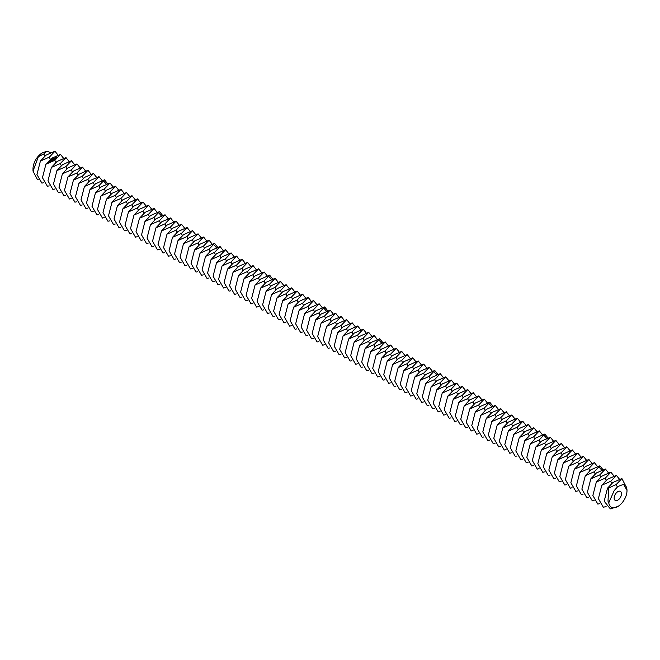 <?xml version="1.0" encoding="UTF-8"?>
<svg xmlns="http://www.w3.org/2000/svg" width="660" height="660" viewBox="0 0 660 660"><rect width="100%" height="100%" fill="white"/><g stroke="black" fill="none" stroke-linecap="round" stroke-linejoin="round"><path stroke-width="0.99" d="M614.155 498.019A5.189 2.995 120 0 0 615.236 500.395A5.189 2.995 120 0 0 620.425 497.401A5.189 2.995 120 0 0 620.425 491.411A5.189 2.995 120 0 0 616.423 492.797A5.189 2.995 120 0 0 614.155 498.019M607.332 488.383L612.917 482.476L621.893 478.533L616.308 484.44L608.743 487.946L607.992 501.204L608.767 502.821L614.155 490.685L617.826 486.511L623.617 484.349L627 490.322M608.767 502.821A12.977 7.491 120 0 0 617.826 506.501L617.826 506.501A12.977 7.491 120 0 0 627 490.611A12.977 7.491 120 0 0 623.617 484.349M50.589 152.724L47.041 151.124L43.865 153.937L38.354 156.733L42.174 152.963A12.977 7.491 120 0 0 33 168.853L33 171.097L37.488 179.685L38.197 179.512M617.826 506.501L610.351 508.877L604.18 501.204L607.522 488.111L608.743 487.946M40.4 161.065L45.986 155.158L54.962 151.214L49.376 157.121L40.4 161.065L36.944 174.52L41.902 183.117L43.7 182.688M58.096 155.149L54.962 151.214M42.174 152.963L47.041 151.124M38.354 156.733L33 171.097M601.829 485.199L607.414 479.3L616.39 475.357L610.805 481.255L601.829 485.199L598.381 498.655L603.339 507.26L606.103 506.583M625.383 485.29L621.893 478.533M45.903 164.241L51.488 158.342L60.464 154.39L54.879 160.298L45.903 164.241L42.446 177.697L47.404 186.293L49.211 185.864M63.607 158.326L60.464 154.39M596.327 482.023L601.912 476.124L610.888 472.18L605.303 478.079L596.327 482.023L592.87 495.478L597.828 504.083L599.635 503.654M619.534 479.292L616.39 475.357M53.278 158.285L53.765 158.219L53.278 158.227M52.808 158.961L52.297 158.73L52.808 158.961M57.61 157.55L56.752 156.626L55.143 157.113L55.993 158.045L57.61 157.55M51.843 159.679L51.331 159.439L51.843 159.679M51.265 159.761L51.736 159.753L51.265 159.761M49.846 160.784L50.267 160.842L49.846 160.71M55.613 158.375L54.491 158.524L54.739 158.029L54.153 158.491L55.283 158.342L55.027 158.837L55.613 158.375M54.871 158.969L53.575 158.73L54.301 159.464L54.871 159.118M54.186 159.621L53.171 159.109L52.577 159.472L54.013 159.596L53.584 159.984L54.186 159.621M52.742 160.652L52.387 160.124L52.742 160.652M52.387 160.124L53.41 160.116L52.412 159.67L53.081 160.083L52.206 160.042L52.486 160.529L51.612 160.19L52.618 160.702M51.95 161.271L52.42 160.85L51.315 160.405L51.431 160.982L52.255 160.892L51.95 161.271M51.694 161.461L50.572 160.949L51.678 161.395M48.964 162.212L49.863 162.22L48.964 162.212M50.902 162.038L51.373 161.618L49.781 161.535L50.721 161.436L50.902 162.038M49.393 162.566L48.782 162.352L49.376 162.508M48.964 162.888L47.891 162.805L48.947 162.822M51.406 167.417L56.991 161.518L65.967 157.575L60.382 163.474L51.406 167.417L47.957 180.873L52.907 189.478L54.714 189.049M69.11 161.502L65.967 157.575M590.824 478.846L596.409 472.948L605.385 469.004L599.8 474.903L590.824 478.846L587.367 492.302L592.325 500.899L594.124 500.478M614.031 476.108L610.888 472.18M57.519 157.674L57.395 157.261M57.403 157.105L55.234 156.989M56.909 170.594L62.494 164.695L71.47 160.751L65.885 166.65L56.909 170.594L53.46 184.049L58.418 192.654L60.217 192.225M74.613 164.678L71.47 160.751M585.321 475.67L590.906 469.771L599.882 465.82L594.297 471.727L585.321 475.67L581.864 489.126L586.822 497.722L588.621 497.293M608.52 472.931L605.385 469.004M56.875 157.773L55.819 157.724L56.067 157.014L56.933 157.154L56.686 157.864M62.411 173.778L67.996 167.871L76.972 163.927L71.387 169.826L62.411 173.778L58.963 187.225L63.921 195.83L65.719 195.401M80.116 167.863L76.972 163.927M50.539 160.405L50.985 160.24L50.523 160.24M49.69 162.203L49.12 162.17L49.69 162.352M67.914 176.954L73.507 171.047L82.483 167.104L76.89 173.011L67.914 176.954L64.465 190.41L69.424 199.006L71.222 198.577M85.618 171.039L82.483 167.104M597.514 466.579L594.38 462.643L585.395 466.587L579.81 472.494L576.361 485.95L581.32 494.546L583.118 494.117M603.017 469.755L599.882 465.82M594.38 462.643L588.786 468.55L579.81 472.494M73.425 180.13L79.01 174.232L87.986 170.28L82.401 176.187L73.425 180.13L69.968 193.586L74.926 202.183L76.725 201.754M91.121 174.215L87.986 170.28M574.307 469.318L579.892 463.411L588.868 459.467L583.283 465.366L574.307 469.318L570.859 482.765L575.817 491.37L577.615 490.941M78.928 183.307L84.513 177.408L93.489 173.464L87.904 179.363L78.928 183.307L75.471 196.762L80.429 205.359L82.236 204.938M96.632 177.392L93.489 173.464M568.804 466.133L574.39 460.234L583.366 456.291L577.78 462.19L568.804 466.133L565.356 479.589L570.314 488.194L572.113 487.765M592.012 463.403L588.868 459.467M84.43 186.483L90.016 180.584L98.992 176.641L93.406 182.539L84.43 186.483L80.982 199.939L85.94 208.543L87.739 208.114M102.135 180.568L98.992 176.641M563.302 462.957L568.887 457.058L577.863 453.115L572.278 459.013L563.302 462.957L559.845 476.413L564.803 485.017L566.61 484.588M586.509 460.218L583.366 456.291M89.933 189.659L95.518 183.761L104.494 179.817L98.909 185.716L89.933 189.659L86.485 203.115L91.443 211.72L93.241 211.291M107.638 183.744L104.494 179.817M557.799 459.781L563.384 453.882L572.36 449.93L566.775 455.837L557.799 459.781L554.342 473.236L559.301 481.833L561.099 481.404M581.006 457.042L577.863 453.115M552.288 456.605L557.881 450.697L566.857 446.754L561.264 452.661L552.288 456.605L548.839 470.06L553.798 478.657L555.596 478.228M575.495 453.865L572.36 449.93M95.436 192.844L101.029 186.937L110.005 182.993L104.412 188.9L95.436 192.844L91.987 206.299L96.946 214.896L98.744 214.467M113.14 186.929L110.005 182.993M546.785 453.428L552.37 447.521L561.346 443.578L555.761 449.477L546.785 453.428L543.337 466.884L548.295 475.481L550.093 475.052M569.992 450.689L566.857 446.754M100.947 196.02L106.532 190.121L115.508 186.169L109.923 192.076L100.947 196.02L97.49 209.476L102.448 218.072L104.247 217.643M118.643 190.105L115.508 186.169M541.283 450.244L546.868 444.345L555.844 440.401L550.259 446.3L541.283 450.244L537.834 463.699L542.792 472.304L544.591 471.875M564.49 447.513L561.346 443.578M106.45 199.196L112.035 193.297L121.011 189.354L115.426 195.253L106.45 199.196L102.993 212.652L107.951 221.249L109.758 220.828M124.154 193.281L121.011 189.354M535.78 447.067L541.365 441.169L550.341 437.225L544.756 443.124L535.78 447.067L532.323 460.523L537.281 469.128L539.088 468.699M558.987 444.329L555.844 440.401M111.952 202.373L117.538 196.474L126.514 192.53L120.928 198.429L111.952 202.373L108.504 215.828L113.454 224.433L115.261 224.004M129.657 196.457L126.514 192.53M530.277 443.891L535.862 437.992L544.838 434.041L539.253 439.948L530.277 443.891L526.82 457.347L531.779 465.943L533.577 465.523M553.484 441.152L550.341 437.225M117.455 205.549L123.04 199.65L132.017 195.706L126.431 201.605L117.455 205.549L114.007 219.004L118.965 227.609L120.763 227.18M135.16 199.633L132.017 195.706M122.958 208.733L128.543 202.826L137.519 198.883L131.934 204.781L122.958 208.733L119.51 222.189L124.468 230.785L126.266 230.357M140.662 202.818L137.519 198.883M542.47 434.8L539.336 430.864L530.36 434.808L524.774 440.715L521.317 454.171L526.276 462.767L528.074 462.338M547.973 437.976L544.838 434.041M539.336 430.864L533.75 436.771L524.774 440.715M128.461 211.91L134.054 206.002L143.03 202.059L137.437 207.966L128.461 211.91L125.012 225.365L129.97 233.962L131.769 233.533M146.165 205.994L143.03 202.059M519.263 437.539L524.848 431.632L533.833 427.688L528.239 433.587L519.263 437.539L515.815 450.994L520.773 459.591L522.571 459.162M133.972 215.086L139.557 209.187L148.533 205.243L142.948 211.142L133.972 215.086L130.515 228.541L135.473 237.138L137.272 236.717M151.668 209.17L148.533 205.243M513.76 434.354L519.346 428.456L528.322 424.512L522.736 430.411L513.76 434.354L510.312 447.81L515.27 456.415L517.069 455.986M536.968 431.623L533.833 427.688M139.475 218.262L145.06 212.363L154.036 208.42L148.45 214.318L139.475 218.262L136.018 231.718L140.976 240.322L142.783 239.893M157.179 212.347L154.036 208.42M508.258 431.178L513.843 425.279L522.819 421.336L517.234 427.234L508.258 431.178L504.809 444.634L509.767 453.238L511.566 452.81M531.465 428.439L528.322 424.512M144.977 221.438L150.562 215.539L159.538 211.596L153.953 217.495L144.977 221.438L141.529 234.894L146.487 243.499L148.286 243.07M162.682 215.523L159.538 211.596M502.755 428.002L508.34 422.103L517.316 418.151L511.731 424.058L502.755 428.002L499.298 441.457L504.257 450.054L506.063 449.633M525.962 425.263L522.819 421.336M497.252 424.826L502.837 418.918L511.813 414.975L506.228 420.882L497.252 424.826L493.795 438.281L498.754 446.878L500.552 446.449M520.459 422.087L517.316 418.151M150.48 224.623L156.065 218.716L165.041 214.772L159.456 220.671L150.48 224.623L147.031 238.078L151.99 246.675L153.788 246.246M168.185 218.708L165.041 214.772M491.741 421.649L497.335 415.742L506.311 411.799L500.717 417.697L491.741 421.649L488.293 435.105L493.251 443.702L495.049 443.272M514.948 418.91L511.813 414.975M155.983 227.799L161.576 221.892L170.552 217.948L164.959 223.855L155.983 227.799L152.534 241.255L157.493 249.851L159.291 249.422M173.687 221.884L170.552 217.948M486.238 418.465L491.824 412.566L500.8 408.623L495.214 414.521L486.238 418.465L482.79 431.92L487.748 440.525L489.547 440.096M509.446 415.734L506.311 411.799M161.494 230.975L167.079 225.076L176.055 221.125L170.47 227.032L161.494 230.975L158.037 244.431L162.995 253.027L164.794 252.607M179.19 225.06L176.055 221.125M480.736 415.288L486.321 409.39L495.297 405.446L489.712 411.345L480.736 415.288L477.287 428.744L482.245 437.349L484.044 436.92M503.943 412.549L500.8 408.623M166.996 234.151L172.582 228.253L181.558 224.309L175.972 230.208L166.996 234.151L163.54 247.607L168.498 256.212L170.305 255.783M184.701 228.236L181.558 224.309M475.233 412.112L480.818 406.213L489.794 402.27L484.209 408.169L475.233 412.112L471.776 425.568L476.734 434.164L478.541 433.744M498.44 409.373L495.297 405.446M172.499 237.328L178.084 231.429L187.06 227.486L181.475 233.384L172.499 237.328L169.051 250.784L174.001 259.388L175.807 258.959M190.204 231.412L187.06 227.486M178.002 240.512L183.587 234.605L192.563 230.662L186.978 236.56L178.002 240.512L174.554 253.968L179.512 262.564L181.31 262.135M195.706 234.597L192.563 230.662M487.435 403.021L484.291 399.085L475.315 403.029L469.73 408.936L466.273 422.392L471.232 430.988L473.03 430.559M492.938 406.197L489.794 402.27M484.291 399.085L478.706 404.992L469.73 408.936M183.505 243.688L189.09 237.782L198.066 233.838L192.481 239.745L183.505 243.688L180.056 257.144L185.014 265.741L186.813 265.312M201.209 237.773L198.066 233.838M464.228 405.76L469.813 399.853L478.789 395.909L473.204 401.816L464.228 405.76L460.771 419.215L465.729 427.812L467.528 427.383M189.007 246.865L194.601 240.966L203.577 237.014L197.983 242.921L189.007 246.865L185.559 260.32L190.517 268.917L192.316 268.496M206.712 240.95L203.577 237.014M458.716 402.575L464.31 396.676L473.286 392.733L467.692 398.632L458.716 402.575L455.268 416.039L460.226 424.636L462.025 424.207M481.924 399.844L478.789 395.909M194.518 250.041L200.104 244.142L209.08 240.199L203.494 246.097L194.518 250.041L191.062 263.497L196.02 272.101L197.819 271.673M212.215 244.126L209.08 240.199M453.214 399.399L458.799 393.5L467.775 389.557L462.19 395.455L453.214 399.399L449.765 412.855L454.723 421.459L456.522 421.03M476.421 396.66L473.286 392.733M200.021 253.217L205.606 247.318L214.583 243.375L208.997 249.274L200.021 253.217L196.564 266.673L201.523 275.278L203.329 274.849M217.726 247.302L214.583 243.375M447.711 396.223L453.296 390.324L462.272 386.38L456.687 392.279L447.711 396.223L444.262 409.678L449.221 418.275L451.019 417.854M470.918 393.484L467.775 389.557M442.208 393.046L447.793 387.148L456.769 383.196L451.184 389.103L442.208 393.046L438.752 406.502L443.71 415.099L445.516 414.67M465.415 390.308L462.272 386.38M205.524 256.402L211.109 250.495L220.085 246.551L214.5 252.45L205.524 256.402L202.075 269.858L207.034 278.454L208.832 278.025M223.228 250.486L220.085 246.551M436.706 389.87L442.291 383.963L451.267 380.02L445.681 385.927L436.706 389.87L433.249 403.326L438.207 411.923L440.005 411.493M459.913 387.131L456.769 383.196M211.027 259.578L216.612 253.671L225.588 249.727L220.003 255.635L211.027 259.578L207.578 273.034L212.536 281.63L214.335 281.201M228.731 253.663L225.588 249.727M431.194 386.686L436.788 380.787L445.764 376.843L440.17 382.742L431.194 386.686L427.746 400.141L432.704 408.746L434.503 408.317M454.402 383.955L451.267 380.02M216.529 262.754L222.123 256.855L231.099 252.904L225.505 258.811L216.529 262.754L213.081 276.21L218.039 284.807L219.838 284.377M234.234 256.839L231.099 252.904M425.692 383.51L431.277 377.611L440.253 373.667L434.668 379.566L425.692 383.51L422.243 396.965L427.202 405.57L429 405.141M448.899 380.779L445.764 376.843M222.04 265.93L227.626 260.032L236.602 256.088L231.016 261.987L222.04 265.93L218.584 279.386L223.542 287.991L225.34 287.562M239.737 260.015L236.602 256.088M420.189 380.333L425.774 374.435L434.75 370.491L429.165 376.39L420.189 380.333L416.74 393.789L421.699 402.385L423.497 401.965M443.396 377.594L440.253 373.667M227.543 269.107L233.128 263.208L242.104 259.264L236.519 265.163L227.543 269.107L224.087 282.562L229.045 291.167L230.851 290.738M245.248 263.191L242.104 259.264M233.046 272.291L238.631 266.384L247.607 262.441L242.022 268.339L233.046 272.291L229.589 285.739L234.547 294.343L236.354 293.914M250.75 266.376L247.607 262.441M432.391 371.242L429.247 367.307L420.272 371.258L414.686 377.157L411.229 390.613L416.188 399.209L417.995 398.78M437.893 374.418L434.75 370.491M429.247 367.307L423.662 373.213L414.686 377.157M238.549 275.467L244.134 269.56L253.11 265.617L247.525 271.524L238.549 275.467L235.1 288.923L240.059 297.52L241.857 297.091M256.253 269.552L253.11 265.617M409.183 373.981L414.769 368.074L423.745 364.13L418.159 370.037L409.183 373.981L405.727 387.436L410.685 396.033L412.483 395.604M244.051 278.644L249.637 272.745L258.613 268.793L253.027 274.7L244.051 278.644L240.603 292.099L245.561 300.696L247.36 300.267M261.756 272.728L258.613 268.793M403.681 370.804L409.266 364.897L418.242 360.954L412.657 366.853L403.681 370.804L400.224 384.26L405.182 392.857L406.981 392.428M426.888 368.065L423.745 364.13M249.554 281.82L255.148 275.921L264.124 271.978L258.53 277.876L249.554 281.82L246.106 295.276L251.064 303.872L252.862 303.451M267.259 275.905L264.124 271.978M398.17 367.62L403.763 361.721L412.739 357.778L407.146 363.676L398.17 367.62L394.721 381.076L399.679 389.68L401.478 389.251M421.377 364.889L418.242 360.954M255.065 284.996L260.65 279.097L269.626 275.154L264.041 281.053L255.065 284.996L251.608 298.452L256.567 307.057L258.365 306.628M272.762 279.081L269.626 275.154M392.667 364.444L398.252 358.545L407.228 354.601L401.643 360.5L392.667 364.444L389.218 377.899L394.177 386.504L395.975 386.075M415.874 361.705L412.739 357.778M387.164 361.267L392.749 355.369L401.725 351.417L396.14 357.324L387.164 361.267L383.716 374.723L388.674 383.32L390.472 382.891M410.371 358.528L407.228 354.601M260.568 288.173L266.153 282.274L275.129 278.33L269.544 284.229L260.568 288.173L257.111 301.628L262.07 310.233L263.876 309.804M278.272 282.265L275.129 278.33M381.661 358.091L387.247 352.184L396.223 348.241L390.637 354.148L381.661 358.091L378.205 371.547L383.163 380.143L384.97 379.714M404.869 355.352L401.725 351.417M266.071 291.357L271.656 285.45L280.632 281.507L275.047 287.413L266.071 291.357L262.622 304.813L267.58 313.409L269.379 312.98M283.775 285.442L280.632 281.507M376.159 354.915L381.744 349.008L390.72 345.064L385.135 350.963L376.159 354.915L372.702 368.371L377.66 376.967L379.459 376.538M399.366 352.176L396.223 348.241M271.573 294.533L277.159 288.635L286.135 284.683L280.549 290.59L271.573 294.533L268.125 307.989L273.083 316.585L274.882 316.156M289.278 288.618L286.135 284.683M370.648 351.73L376.241 345.832L385.217 341.888L379.624 347.787L370.648 351.73L367.199 365.186L372.157 373.791L373.956 373.362M393.855 349L390.72 345.064M277.076 297.709L282.67 291.811L291.646 287.867L286.052 293.766L277.076 297.709L273.628 311.165L278.586 319.762L280.385 319.341M294.781 291.794L291.646 287.867M365.145 348.554L370.73 342.655L379.706 338.712L374.121 344.611L365.145 348.554L361.697 362.01L366.655 370.615L368.453 370.186M388.352 345.815L385.217 341.888M282.587 300.886L288.173 294.987L297.149 291.043L291.563 296.942L282.587 300.886L279.13 314.341L284.089 322.946L285.887 322.517M300.284 294.971L297.149 291.043M288.09 304.062L293.675 298.163L302.651 294.22L297.066 300.118L288.09 304.062L284.633 317.518L289.591 326.123L291.398 325.693M305.795 298.147L302.651 294.22M377.347 339.463L374.203 335.527L365.227 339.479L359.642 345.378L356.194 358.834L361.152 367.43L362.95 367.01M382.849 342.639L379.706 338.712M374.203 335.527L368.618 341.435L359.642 345.378M293.593 307.246L299.178 301.339L308.154 297.396L302.569 303.295L293.593 307.246L290.136 320.702L295.094 329.299L296.901 328.87M311.297 301.331L308.154 297.396M354.139 342.202L359.725 336.295L368.701 332.351L363.115 338.258L354.139 342.202L350.683 355.658L355.641 364.254L357.448 363.825M299.096 310.423L304.681 304.516L313.657 300.572L308.072 306.479L299.096 310.423L295.647 323.878L300.605 332.475L302.404 332.046M316.8 304.507L313.657 300.572M348.637 339.025L354.222 333.118L363.198 329.175L357.613 335.074L348.637 339.025L345.18 352.481L350.138 361.078L351.937 360.649M371.844 336.286L368.701 332.351M304.598 313.599L310.183 307.7L319.159 303.757L313.574 309.655L304.598 313.599L301.15 327.055L306.108 335.651L307.906 335.23M322.303 307.684L319.159 303.757M343.134 335.841L348.719 329.942L357.695 325.999L352.11 331.897L343.134 335.841L339.677 349.297L344.635 357.901L346.434 357.472M366.341 333.11L363.198 329.175M310.101 316.775L315.695 310.876L324.671 306.933L319.077 312.832L310.101 316.775L306.652 330.231L311.611 338.836L313.409 338.407M327.805 310.86L324.671 306.933M337.623 332.665L343.216 326.766L352.192 322.822L346.599 328.721L337.623 332.665L334.174 346.12L339.133 354.725L340.931 354.296M360.83 329.926L357.695 325.999M332.12 329.488L337.705 323.59L346.682 319.638L341.096 325.545L332.12 329.488L328.672 342.944L333.63 351.541L335.428 351.12M355.327 326.75L352.192 322.822M315.612 319.951L321.197 314.053L330.173 310.109L324.588 316.008L315.612 319.951L312.155 333.407L317.113 342.012L318.912 341.583M333.308 314.036L330.173 310.109M326.617 326.312L332.203 320.405L341.179 316.462L335.593 322.369L326.617 326.312L323.169 339.768L328.127 348.364L329.926 347.935M349.825 323.573L346.682 319.638M321.115 323.136L326.7 317.229L335.676 313.286L330.091 319.184L321.115 323.136L317.658 336.592L322.616 345.188L324.423 344.759M338.819 317.221L335.676 313.286M344.322 320.397L341.179 316.462M617.29 486.956L616.308 484.44M44.715 156.131L43.865 153.937M611.655 483.45L610.805 481.255M50.226 159.307L49.376 157.121M606.152 480.274L605.303 478.079M55.729 162.484L54.879 160.298M600.649 477.089L599.8 474.903M61.231 165.66L60.382 163.474M595.147 473.913L594.297 471.727M66.734 168.844L65.885 166.65M598.999 467.049L601.788 470.201M72.237 172.021L71.387 169.826M589.636 470.737L588.786 468.55M77.74 175.197L76.89 173.011M584.133 467.56L583.283 465.366M83.251 178.373L82.401 176.187M578.63 464.384L577.78 462.19M88.753 181.549L87.904 179.363M573.128 461.2L572.278 459.013M94.256 184.734L93.406 182.539M567.625 458.023L566.775 455.837M103.612 181.046L106.408 184.189M562.114 454.847L561.264 452.661M99.759 187.91L98.909 185.716M105.262 191.087L104.412 188.9M556.611 451.671L555.761 449.477M110.773 194.263L109.923 192.076M551.108 448.495L550.259 446.3M116.275 197.439L115.426 195.253M545.606 445.31L544.756 443.124M121.778 200.624L120.928 198.429M540.103 442.134L539.253 439.948M127.281 203.8L126.431 201.605M543.956 435.27L546.744 438.421M132.784 206.976L131.934 204.781M534.6 438.958L533.75 436.771M138.286 210.152L137.437 207.966M529.089 435.781L528.239 433.587M143.798 213.328L142.948 211.142M523.586 432.605L522.736 430.411M149.3 216.513L148.45 214.318M518.083 429.429L517.234 427.234M158.656 212.825L161.452 215.968M512.581 426.244L511.731 424.058M154.803 219.689L153.953 217.495M507.078 423.068L506.228 420.882M160.306 222.865L159.456 220.671M501.567 419.892L500.717 417.697M165.808 226.042L164.959 223.855M496.064 416.716L495.214 414.521M171.319 229.218L170.47 227.032M490.561 413.539L489.712 411.345M176.822 232.402L175.972 230.208M485.059 410.355L484.209 408.169M182.325 235.579L181.475 233.384M488.911 403.491L491.708 406.642M187.828 238.755L186.978 236.56M479.556 407.179L478.706 404.992M193.331 241.931L192.481 239.745M474.053 404.002L473.204 401.816M198.833 245.108L197.983 242.921M468.542 400.826L467.692 398.632M204.344 248.284L203.494 246.097M463.039 397.65L462.19 395.455M213.7 244.604L216.496 247.748M457.537 394.465L456.687 392.279M209.847 251.468L208.997 249.274M452.034 391.289L451.184 389.103M215.35 254.644L214.5 252.45M446.531 388.113L445.681 385.927M220.852 257.821L220.003 255.635M441.02 384.937L440.17 382.742M226.355 260.997L225.505 258.811M435.517 381.76L434.668 379.566M231.866 264.173L231.016 261.987M430.015 378.576L429.165 376.39M237.369 267.358L236.519 265.163M433.867 371.72L436.664 374.863M242.872 270.534L242.022 268.339M424.512 375.4L423.662 373.213M248.374 273.71L247.525 271.524M419.009 372.224L418.159 370.037M253.877 276.887L253.027 274.7M413.507 369.047L412.657 366.853M259.38 280.063L258.53 277.876M407.995 365.871L407.146 363.676M268.744 276.383L271.532 279.526M402.493 362.686L401.643 360.5M264.891 283.247L264.041 281.053M396.99 359.51L396.14 357.324M270.394 286.423L269.544 284.229M391.487 356.334L390.637 354.148M275.897 289.6L275.047 287.413M385.984 353.158L385.135 350.963M281.399 292.776L280.549 290.59M380.474 349.981L379.624 347.787M286.902 295.952L286.052 293.766M374.971 346.797L374.121 344.611M292.413 299.137L291.563 296.942M378.832 339.941L381.62 343.084M297.916 302.313L297.066 300.118M369.468 343.621L368.618 341.435M303.418 305.489L302.569 303.295M363.965 340.445L363.115 338.258M308.921 308.665L308.072 306.479M358.462 337.268L357.613 335.074M314.424 311.842L313.574 309.655M352.96 334.092L352.11 331.897M323.788 308.162L326.576 311.305M347.449 330.916L346.599 328.721M319.927 315.026L319.077 312.832M341.946 327.731L341.096 325.545M325.438 318.202L324.588 316.008M336.443 324.555L335.593 322.369M330.94 321.379L330.091 319.184M627 490.611L627 490.042"/></g></svg>
